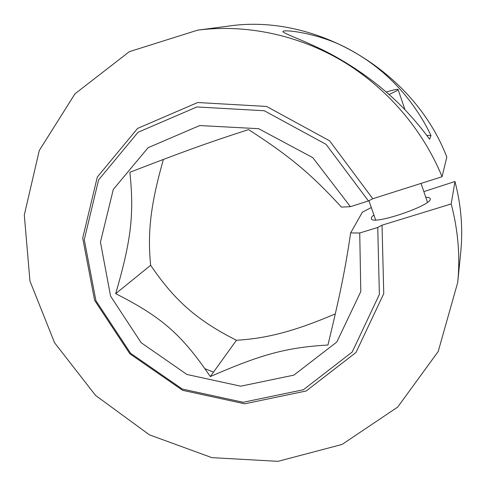 <?xml version="1.0" encoding="UTF-8"?>
<svg xmlns="http://www.w3.org/2000/svg" width="486" height="486" viewBox="0 0 486 486"><rect width="100%" height="100%" fill="white"/><g stroke="black" fill="none" stroke-linecap="round" stroke-linejoin="round"><path stroke-width="0.73" d="M386.334 92.03C393.721 89.801 397.651 88.956 398.113 89.497C398.216 89.855 396.971 90.688 394.377 91.994L389.092 94.448M368.443 200.949L372.786 198.744L329.63 140.831L266.553 106.434L197.68 102.528L137.574 128.419L97.303 177.068L82.705 238.061L94.6 300.324L129.896 353.832L182.651 390.331L244.719 403.799L306.168 390.993L356.007 352.465L383.752 293.647L382.032 225.176L377.743 227.466L379.372 294.473L352.198 352.04L303.379 389.754L243.152 402.274L182.293 389.043L130.54 353.219L95.924 300.719L84.272 239.659L98.591 179.899L138.048 132.271L196.891 106.95L264.299 110.753L326.07 144.354L368.443 200.949L350.4 206.678L341.427 207.115C311.751 174.674 290.172 156.401 248.565 129.604C208.555 142.471 183.392 151.583 129.877 172.287C134.349 215.128 130.971 240.898 115.686 293.672C161.698 316.993 181.709 334.477 210.317 376.577C260.939 354.555 285.89 347.496 327.941 345.017C340.06 294.947 345.406 268.588 350.637 232.952L362.404 212.145L371.304 207.565M163.399 159.426C150.563 204.533 147.392 232.557 150.648 265.277C174.802 300.81 197.195 320.42 236.427 340.279C267.422 338.329 294.024 331.391 335.304 313.932M377.743 227.466L359.731 232.988L350.637 232.952M350.4 206.678L312.796 157.658L258.643 128.699L199.691 125.54L148.078 147.708L113.268 189.485L100.45 242.137L110.583 296.144L141.128 342.691L186.916 374.469L240.734 386.188L293.866 375.137L336.834 341.992L360.8 291.588L359.731 232.988M213.488 372.161L205.049 368.752M382.032 225.176L451.196 203.95C458.134 230.358 460.303 256.547 457.697 282.512L438.214 351.481L397.7 407.074L342.095 444.435L278.022 461.329L211.878 457.648L149.409 434.836L95.584 395.44L54.596 342.806L29.944 281.042L24.3 215.043L39.287 150.496L74.978 93.81L129.343 51.662L197.705 30.138C245.539 23.996 297.535 34.597 342.235 60.963C386.777 87.583 422.692 129.355 442.066 176.728L372.786 198.744M431.009 135.57L429.588 139.233C422.863 129.92 414.758 120.188 405.269 110.036C386.018 90.013 363.352 72.554 337.278 57.652C311.739 43.017 284.225 34.099 282.895 31.699C282.457 28.941 315.93 32.805 343.043 46.146C370.138 59.565 392.694 78.24 410.713 102.169C418.707 112.825 425.475 123.96 431.009 135.57L426.653 135.339M457.697 282.512L460.722 252.301C463.073 228.821 461.153 205.226 454.963 181.509L423.841 191.612M425.76 197.267C428.324 197.255 429.77 197.687 430.11 198.567C434.077 204.794 371.687 225.996 371.359 218.633C371.079 217.746 371.93 216.537 373.916 215M442.066 176.728L446.822 157.087C413.525 70.239 314.898 12.867 227.8 26.201L197.705 30.138M454.963 181.509L451.196 203.95M115.686 293.672L150.648 265.277M210.317 376.577L236.427 340.279M368.904 200.718L375.642 219.927M421.052 183.404L427.455 202.255M398.113 89.497L404.941 109.69"/></g></svg>
